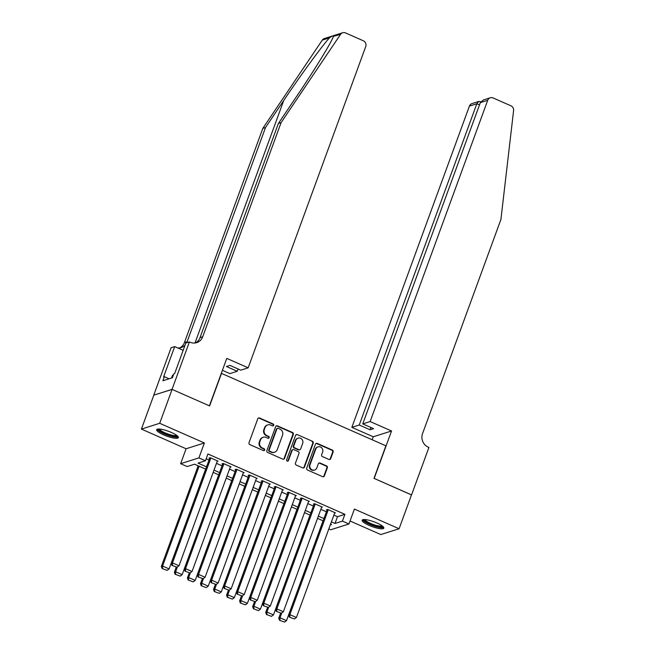 <?xml version="1.0" encoding="UTF-8"?>
<svg xmlns="http://www.w3.org/2000/svg" width="655" height="655" viewBox="0 0 655 655"><rect width="100%" height="100%" fill="white"/><g stroke="black" fill="none" stroke-linecap="round" stroke-linejoin="round"><path stroke-width="0.98" d="M273.716 425.308A1.015 0.95 72.4 0 0 273.16 423.982L259.552 417.988A1.457 1.359 72.4 0 0 257.783 418.758L249.023 442.706A1.457 1.359 72.4 0 0 249.817 444.598L263.425 450.591A1.015 0.95 72.4 0 0 264.661 450.059A1.015 0.95 72.4 0 0 264.104 448.732L262.344 447.954A4.651 4.356 72.4 0 1 259.806 441.896L260.534 439.898A4.651 4.356 72.4 0 1 266.192 437.442L267.952 438.22A1.015 0.95 72.4 0 0 269.189 437.687A1.015 0.95 72.4 0 0 268.632 436.361L266.872 435.583A4.651 4.356 72.4 0 1 264.333 429.516L265.062 427.527A4.651 4.356 72.4 0 1 270.72 425.07L272.48 425.848A1.015 0.95 72.4 0 0 273.716 425.308M272.865 425.93A1.015 0.95 72.4 0 0 272.668 424.137L259.061 418.144A1.457 1.359 72.4 0 0 258.389 418.037M263.809 450.673A1.015 0.95 72.4 0 0 263.605 448.888L261.844 448.11L262.344 447.954M268.337 438.301A1.015 0.95 72.4 0 0 268.141 436.517L266.38 435.739L266.872 435.583M376.838 522.96A11.553 2.571 -159.9 0 0 362.141 520.217A11.553 2.571 -159.9 0 0 369.125 525.408A11.553 2.571 -159.9 0 0 383.83 528.151A11.553 2.571 -159.9 0 0 376.838 522.96M171.373 432.439A11.553 2.571 -159.9 0 0 156.668 429.688A11.553 2.571 -159.9 0 0 163.66 434.879A11.553 2.571 -159.9 0 0 178.357 437.63A11.553 2.571 -159.9 0 0 171.373 432.439M328.916 459.442A1.457 1.359 72.4 0 0 330.685 458.68L333.149 451.958A1.457 1.359 72.4 0 0 332.355 450.059L317.241 443.402A1.457 1.359 72.4 0 0 315.473 444.172L306.712 468.12A1.457 1.359 72.4 0 0 307.506 470.02L322.612 476.676A1.457 1.359 72.4 0 0 324.381 475.907L327.353 467.793A1.457 1.359 72.4 0 0 326.558 465.893L320.09 463.044A1.457 1.359 72.4 0 0 318.322 463.814L316.848 467.842A3.889 3.643 72.4 0 1 310.789 468.906A3.889 3.643 72.4 0 1 310.003 464.821L315.767 449.052A3.889 3.643 72.4 0 1 321.834 447.987A3.889 3.643 72.4 0 1 322.62 452.073L321.662 454.701A1.457 1.359 72.4 0 0 322.456 456.592L328.916 459.442M333.886 515.092L337.497 516.68L344.907 514.331L342.426 521.11L348.951 523.984L330.66 529.78L328.81 528.962M172.036 389.373L209.412 405.838L226.777 358.391L248.171 367.823L365.736 46.554A4.446 4.159 72.4 0 0 363.312 40.766L345.504 32.922A4.446 4.159 72.4 0 0 340.567 34.338L281.093 122.6L202.722 336.776A10.365 9.71 -107.6 0 1 196.713 342.639A10.365 9.71 -107.6 0 1 190.114 342.246L189.401 341.926L172.036 389.373L153.745 395.161L172.101 389.398L209.608 405.928L221.513 373.391L385.893 445.809L373.989 478.346L411.496 494.869L399.091 528.757L354.404 509.074L348.951 523.984M172.101 389.398L159.697 423.286L141.406 429.082L186.094 448.765L180.633 463.683L198.923 457.886L205.449 460.76L198.031 463.11L206.53 466.851M186.094 448.765L204.385 442.976L159.697 423.286M204.385 442.976L198.923 457.886M344.907 514.331L207.93 453.981L205.449 460.76M293.325 434.412A1.457 1.359 72.4 0 0 292.531 432.513L277.417 425.856A1.457 1.359 72.4 0 0 275.649 426.626L266.888 450.575A1.457 1.359 72.4 0 0 267.682 452.474L282.788 459.13A1.457 1.359 72.4 0 0 284.557 458.361L293.325 434.412L292.826 434.568A1.457 1.359 72.4 0 0 292.032 432.677L276.926 426.012A1.457 1.359 72.4 0 0 276.254 425.906M297.329 434.633L312.443 441.29A1.457 1.359 72.4 0 1 313.237 443.181L304.469 467.138A1.457 1.359 72.4 0 1 302.7 467.899L296.232 465.05A1.457 1.359 72.4 0 1 295.438 463.159L298.999 453.44A1.457 1.359 72.4 0 0 298.205 451.549L293.915 449.658A1.457 1.359 72.4 0 0 292.146 450.427L288.446 460.539A1.015 0.95 72.4 0 1 286.857 460.817A1.015 0.95 72.4 0 1 286.653 459.744L295.561 435.395A1.457 1.359 72.4 0 1 297.329 434.633L312.443 441.29M350.04 521.003L380.801 534.554L399.091 528.757M153.81 395.194L141.406 429.082M217.182 461.423L218.041 461.153L210.214 457.706L208.978 458.099L209.633 458.385M230.232 467.171L231.084 466.9L223.257 463.453L222.02 463.846L222.675 464.133M243.275 472.918L244.135 472.648L236.308 469.201L235.071 469.594L235.718 469.881M256.326 478.666L257.178 478.396L249.35 474.949L248.114 475.342L248.769 475.628M269.369 484.413L270.228 484.143L262.401 480.696L261.165 481.089L261.812 481.376M282.411 490.161L283.271 489.891L275.444 486.444L274.208 486.837L274.863 487.124M295.462 495.909L296.314 495.639L288.487 492.192L287.25 492.585L287.905 492.871M308.505 501.656L309.365 501.386L301.537 497.939L300.301 498.332L300.948 498.619M321.548 507.404L322.407 507.134L314.58 503.687L313.344 504.08L313.999 504.366M206.161 458.819L209.011 460.072M216.477 463.363L222.053 465.82M229.52 469.111L235.104 471.567M242.563 474.859L248.147 477.315M255.614 480.606L261.198 483.062M268.656 486.354L274.24 488.81M281.707 492.101L287.283 494.558M294.75 497.849L300.334 500.305M307.793 503.597L313.377 506.053M320.844 509.344L326.427 511.801M334.599 513.152L335.45 512.881L327.623 509.434L326.395 509.827L327.041 510.114M205.703 469.111L194.568 464.207L187.158 466.557L180.633 463.683M331.405 521.871L335.016 523.46L342.426 521.11M213.997 470.143L219.581 472.599M227.039 475.89L232.623 478.346M240.09 481.638L245.666 484.094M253.133 487.385L258.717 489.842M266.176 493.133L271.76 495.589M279.226 498.881L284.802 501.337M292.269 504.628L297.853 507.085M305.312 510.376L310.896 512.832M318.363 516.124L323.947 518.58M330.276 524.958L331.553 524.557L330.578 524.123M323.12 520.84L317.536 518.375M310.069 515.092L304.493 512.628M297.026 509.344L291.442 506.88M283.983 503.597L278.4 501.132M270.933 497.849L265.349 495.385M257.89 492.101L252.306 489.637M244.839 486.354L239.263 483.889M231.796 480.606L226.212 478.142M218.754 474.859L213.17 472.394M337.497 516.68L335.016 523.46M267.756 424.89L267.265 425.054A4.651 4.356 72.4 0 0 264.571 427.682L265.062 427.527M266.38 435.739A4.651 4.356 72.4 0 1 263.834 429.672L264.571 427.682M263.228 437.27L262.729 437.425A4.651 4.356 72.4 0 0 260.035 440.054L260.534 439.898M261.844 448.11A4.651 4.356 72.4 0 1 259.306 442.051L260.035 440.054M283.459 459.237A1.457 1.359 72.4 0 0 284.065 458.516L292.826 434.568M278.146 428.345A1.015 0.95 72.4 0 0 276.909 428.878L269.213 449.903A1.015 0.95 72.4 0 0 269.77 451.229L271.628 452.048A4.651 4.356 72.4 0 0 277.286 449.592L282.542 435.223A4.651 4.356 72.4 0 0 280.004 429.164L278.146 428.345M277.499 428.305L277 428.46A1.015 0.95 72.4 0 0 276.41 429.033L276.909 428.878M274.592 452.22L274.093 452.376A4.651 4.356 72.4 0 1 271.129 452.204L269.279 451.385A1.015 0.95 72.4 0 1 268.722 450.059L276.41 429.033M303.371 468.006A1.457 1.359 72.4 0 0 303.977 467.293L312.738 443.337A1.457 1.359 72.4 0 0 311.944 441.445M292.99 449.6L292.49 449.764A1.457 1.359 72.4 0 0 291.647 450.583L287.954 460.694L288.446 460.539M287.594 461.153A1.015 0.95 72.4 0 0 287.954 460.694M302.684 443.361A3.889 3.643 72.4 0 0 298.082 438.146A3.889 3.643 72.4 0 0 295.831 440.348L293.8 445.899A1.457 1.359 72.4 0 0 294.594 447.799L298.885 449.682A1.457 1.359 72.4 0 0 300.653 448.921L302.684 443.361M298.082 438.146L297.591 438.31A3.889 3.643 72.4 0 0 295.339 440.504L295.831 440.348M299.81 449.739L299.319 449.895A1.457 1.359 72.4 0 1 298.393 449.846L294.103 447.954A1.457 1.359 72.4 0 1 293.309 446.055L295.339 440.504M296.838 434.789A1.457 1.359 72.4 0 0 296.166 434.683M318.019 446.857L317.528 447.013A3.889 3.643 72.4 0 0 315.276 449.207L315.767 449.052M314.596 470.036L314.105 470.192A3.889 3.643 72.4 0 1 309.504 464.976L315.276 449.207M323.283 476.783A1.457 1.359 72.4 0 0 323.889 476.062L326.861 467.948A1.457 1.359 72.4 0 0 326.067 466.049L319.599 463.2A1.457 1.359 72.4 0 0 318.928 463.093M329.588 459.548A1.457 1.359 72.4 0 0 330.194 458.836L332.65 452.114A1.457 1.359 72.4 0 0 331.856 450.222L316.75 443.558A1.457 1.359 72.4 0 0 316.078 443.451M198.178 465.795L161.351 566.436L162.587 566.043L199.12 466.204M205.645 469.078L169.105 568.917L167.115 570.366L162.055 568.507L167.115 570.366M162.546 568.352L162.587 566.043L169.105 568.917M162.055 568.507L161.351 566.436M217.386 460.866L178.995 565.781L172.47 562.907L171.233 563.3L171.938 565.38L176.997 567.23L171.938 565.38M209.837 457.82L171.233 563.3M210.869 457.992L172.47 562.907L172.437 565.224M176.997 567.23L178.995 565.781M177.325 435.87A9.997 2.227 20.1 0 1 169.424 435.428A9.997 2.227 20.1 0 1 158.592 429.009M159.46 429.041A9.252 2.063 -159.9 0 0 169.563 434.535A9.252 2.063 -159.9 0 0 176.645 435.329M157.192 429.23A11.479 2.554 -159.9 0 0 169.645 435.853A11.479 2.554 -159.9 0 0 178.258 436.934M173.338 375.233L172.576 375.127L171.512 378.033M382.798 526.391A9.997 2.227 20.1 0 1 374.897 525.957A9.997 2.227 20.1 0 1 364.065 519.538M364.933 519.562A9.252 2.063 -159.9 0 0 375.028 525.064A9.252 2.063 -159.9 0 0 382.119 525.85M362.665 519.751A11.479 2.554 -159.9 0 0 375.118 526.374A11.479 2.554 -159.9 0 0 383.732 527.463M281.093 122.6L278.391 123.459L296.625 96.391C314.187 70.486 331.52 42.264 333.338 36.631C333.878 35.239 332.601 35.64 329.514 37.843C322.661 45.072 301.046 74.645 283.746 100.469L265.512 127.537L187.133 341.714A10.365 9.71 -107.6 0 1 186.667 342.794M340.567 34.338L333.444 36.352M248.171 367.823L240.778 370.165L229.954 365.392L226.442 366.505L237.266 371.27L238.109 368.986M237.266 371.27L229.88 373.612L222.405 370.321M265.512 127.537L262.811 128.396L184.432 342.573A10.365 9.71 -107.6 0 1 179.748 347.895M195.329 342.958A10.365 9.71 -107.6 0 0 200.012 337.636L278.391 123.459M329.514 37.843L322.276 40.127L262.811 128.396M189.401 341.926L185.815 343.064L174.705 373.424L173.911 373.677L172.421 377.747L162.882 380.768L164.372 376.699L163.578 376.952L174.689 346.585L171.111 347.723L153.745 395.161M183.163 350.319L174.689 346.585M322.276 40.127A4.446 4.159 -107.6 0 1 324.381 38.539L342.671 32.75M185.078 345.079A10.365 9.71 -107.6 0 1 181.132 347.568A10.365 9.71 -107.6 0 1 177.865 347.985M169.121 378.795L164.372 376.699M370.149 421.558L487.713 100.297L480.32 102.638L362.755 423.9L370.149 421.558L391.543 430.99L374.177 478.428L411.471 494.926M480.32 102.638L483.439 99.953L490.284 97.783A4.446 4.159 72.4 0 1 493.117 97.955L510.925 105.799A4.446 4.159 72.4 0 1 513.594 110.564L500.919 219.45L422.541 433.626A10.365 9.71 72.4 0 0 428.198 447.136L428.919 447.455L411.553 494.902M372.163 439.767L373.252 436.779L391.543 430.99M373.252 436.779L351.858 427.355L359.251 425.013L370.075 429.786L373.587 428.673L362.755 423.9M359.251 425.013L476.815 103.744L469.422 106.085A4.446 4.159 -107.6 0 1 471.993 103.58L478.846 101.41L476.815 103.744L479.485 104.923M351.858 427.355L469.422 106.085M490.284 97.783A4.446 4.159 72.4 0 0 487.713 100.297M370.075 429.786L370.91 427.494M480.786 101.771L478.846 101.41M176.195 567.255L174.394 572.183L175.63 571.79L177.407 566.935M218.688 474.826L182.155 574.664L180.158 576.113L175.098 574.255L180.158 576.113M175.589 574.099L175.63 571.79L182.155 574.664M175.098 574.255L174.394 572.183M189.246 573.002L187.436 577.931L188.673 577.538L190.449 572.683M231.731 480.574L195.198 580.412L193.209 581.861L188.141 580.002L193.209 581.861M188.64 579.847L188.673 577.538L195.198 580.412M188.141 580.002L187.436 577.931M202.289 578.75L200.487 583.679L201.724 583.286L203.5 578.431M244.782 486.321L208.241 586.159L206.251 587.609L201.191 585.75L206.251 587.609M201.683 585.595L201.724 583.286L208.241 586.159M201.191 585.75L200.487 583.679M215.331 584.497L213.53 589.426L214.766 589.033L216.543 584.178M257.824 492.069L221.292 591.907L219.294 593.356L214.234 591.498L219.294 593.356M214.734 591.342L214.766 589.033L221.292 591.907M214.234 591.498L213.53 589.426M230.437 466.614L192.038 571.528L185.521 568.655L184.284 569.048L184.988 571.127L190.048 572.978L184.988 571.127M222.88 463.568L184.284 569.048M223.912 463.74L185.521 568.655L185.48 570.972M190.048 572.978L192.038 571.528M243.48 472.361L205.089 577.276L198.563 574.402L197.327 574.795L198.031 576.875L203.091 578.725L198.031 576.875M235.923 469.316L197.327 574.795M236.954 469.488L198.563 574.402L198.522 576.719M203.091 578.725L205.089 577.276M256.531 478.109L218.131 583.024L211.606 580.15L210.37 580.543L211.074 582.623L216.134 584.473L211.074 582.623M248.974 475.063L210.37 580.543M250.005 475.235L211.606 580.15L211.573 582.467M216.134 584.473L218.131 583.024M269.573 483.857L231.174 588.771L224.657 585.898L223.421 586.291L224.125 588.37L229.185 590.221L224.125 588.37M262.016 480.811L223.421 586.291M263.048 480.983L224.657 585.898L224.616 588.215M229.185 590.221L231.174 588.771M228.382 590.245L226.581 595.174L227.817 594.781L229.586 589.926M270.867 497.816L234.334 597.655L232.345 599.104L227.285 597.245L232.345 599.104M227.776 597.09L227.817 594.781L234.334 597.655M227.285 597.245L226.581 595.174M282.616 489.604L244.225 594.527L237.7 591.645L236.463 592.038L237.167 594.118L242.227 595.968L237.167 594.118M275.067 486.559L236.463 592.038M276.099 486.731L237.7 591.645L237.667 593.962M242.227 595.968L244.225 594.527M241.425 595.993L239.624 600.922L240.86 600.529L242.637 595.673M283.918 503.564L247.385 603.402L245.388 604.852L240.328 602.993L245.388 604.852M240.819 602.837L240.86 600.529L247.385 603.402M240.328 602.993L239.624 600.922M295.667 495.352L257.268 600.275L250.742 597.401L249.514 597.786L250.218 599.865L255.278 601.716L250.218 599.865M288.11 492.306L249.514 597.786M289.142 492.478L250.742 597.401L250.709 599.71M255.278 601.716L257.268 600.275M254.476 601.74L252.666 606.669L253.903 606.276L255.679 601.421M296.961 509.312L260.428 609.15L258.43 610.599L253.37 608.741L258.43 610.599M253.87 608.585L253.903 606.276L260.428 609.15M253.37 608.741L252.666 606.669M308.71 501.1L270.319 606.022L263.793 603.149L262.557 603.533L263.261 605.613L268.321 607.463L263.261 605.613M301.153 498.054L262.557 603.533M302.184 498.226L263.793 603.149L263.752 605.457M268.321 607.463L270.319 606.022M267.518 607.488L265.717 612.417L266.953 612.024L268.73 607.169M310.011 515.059L273.471 614.898L271.481 616.347L266.421 614.488L271.481 616.347M266.912 614.333L266.953 612.024L273.471 614.898M266.421 614.488L265.717 612.417M321.752 506.847L283.361 611.77L276.836 608.896L275.599 609.281L276.304 611.361L281.363 613.211L276.304 611.361M314.203 503.801L275.599 609.281M315.235 503.973L276.836 608.896L276.803 611.205M281.363 613.211L283.361 611.77M280.561 613.236L278.76 618.164L279.996 617.771L281.773 612.916M323.054 520.807L286.522 620.645L284.524 622.094L279.464 620.236L284.524 622.094M279.963 620.08L279.996 617.771L286.522 620.645M279.464 620.236L278.76 618.164M334.803 512.595L296.404 617.518L289.887 614.644L288.65 615.029L289.354 617.108L294.414 618.959L289.354 617.108M327.246 509.549L288.65 615.029M328.278 509.721L289.887 614.644L289.846 616.953M294.414 618.959L296.404 617.518M272.668 424.137L273.16 423.982M263.605 448.888L264.104 448.732M268.141 436.517L268.632 436.361M263.834 429.672L264.333 429.516M259.306 442.051L259.806 441.896M259.061 418.144L259.552 417.988M284.065 458.516L284.557 458.361M276.926 426.012L277.417 425.856M292.032 432.677L292.531 432.513M268.722 450.059L269.213 449.903M269.279 451.385L269.77 451.229M271.129 452.204L271.628 452.048M312.738 443.337L313.237 443.181M303.977 467.293L304.469 467.138M291.647 450.583L292.146 450.427M293.309 446.055L293.8 445.899M294.103 447.954L294.594 447.799M298.393 449.846L298.885 449.682M309.504 464.976L310.003 464.821M319.599 463.2L320.09 463.044M326.067 466.049L326.558 465.893M326.861 467.948L327.353 467.793M323.889 476.062L324.381 475.907M316.75 443.558L317.241 443.402M331.856 450.222L332.355 450.059M332.65 452.114L333.149 451.958M330.194 458.836L330.685 458.68M283.746 100.469L194.993 342.999M187.133 341.714L184.432 342.573M200.012 337.636L202.722 336.776"/></g></svg>
